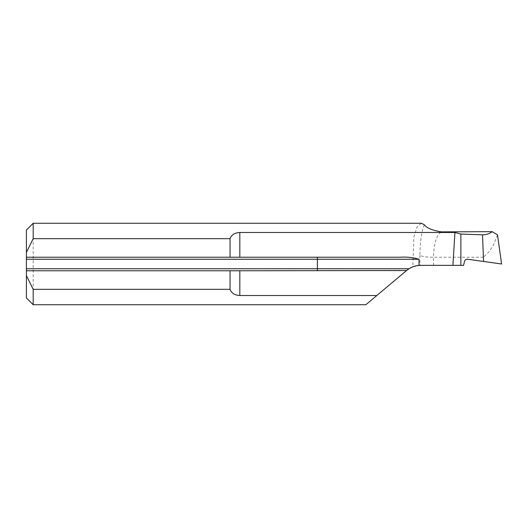 <?xml version="1.0" encoding="UTF-8"?>
<svg xmlns="http://www.w3.org/2000/svg" width="528" height="528" viewBox="0 0 528 528"><rect width="100%" height="100%" fill="white"/><g stroke="black" fill="none" stroke-linecap="round" stroke-linejoin="round"><path stroke-width="0.4" stroke-dasharray="2.64 1.98" d="M483.569 261.466L501.6 264L483.635 261.472L483.463 257.209L489.232 251.546L493.436 245.164L497.495 234.815M421.324 223.271L417.153 226.657L413.899 236.986L412.797 266.831L420.05 265.366L463.584 265.36L464.521 261.294C465.003 259.829 466.013 259.136 467.544 259.215L483.635 261.472M433.594 265.36L433.448 257.209L483.463 257.209M412.797 266.831L406.699 270.442L376.807 295.522M33.191 304.729L33.191 223.271M26.4 230.056L26.4 297.944M400.323 270.791L26.4 270.791M26.4 257.209L400.323 257.209M424.307 224.737C421.529 231.779 420.05 241.996 419.885 255.4C422.103 256.575 426.624 257.182 433.448 257.209C433.884 243.382 436.511 234.94 441.329 231.878M419.885 255.4L420.05 265.366"/><path stroke-width="0.79" d="M483.635 261.472L501.6 264L483.569 261.466L482.513 234.821C486.44 234.736 489.661 233.686 492.182 231.667L497.495 234.815L501.6 264M483.569 261.466L467.544 259.215C466.013 259.136 465.003 259.829 464.521 261.294L463.584 265.36L452.905 265.36L454.951 232.478L460.871 234.062L482.513 234.821M460.871 234.062L460.871 265.36M239.824 257.209L230.056 257.209L230.056 238.682C231.429 234.854 234.683 232.789 239.824 232.478L239.824 257.209L400.323 257.209C406.824 256.78 413.054 257.459 419.027 259.248L419.027 265.419A21.721 21.721 0 0 1 420.658 265.36L452.905 265.36M230.056 289.318L33.191 289.318L33.191 304.729L365.831 304.729L376.807 295.522L239.824 295.522C234.696 295.218 231.436 293.152 230.056 289.318L230.056 270.791L406.586 270.527M376.807 295.522L406.395 270.692M230.056 270.791L26.4 270.791L26.4 275.583L33.191 289.318M492.182 231.667L441.329 231.878C432.346 230.393 426.677 228.017 424.307 224.737L421.324 223.271L33.191 223.271L33.191 238.682L26.4 252.417L26.4 257.209L230.056 257.209M230.056 238.682L33.191 238.682M239.824 232.478L454.951 232.478M26.4 252.417L26.4 230.056L33.191 223.271M33.191 304.729L26.4 297.944L26.4 275.583M26.4 270.791L26.4 257.209M419.027 265.419C415.43 265.696 412.091 266.805 409.002 268.752L406.699 270.442M239.824 270.791L239.824 295.522M26.4 268.752L409.002 268.752M317.381 270.791L317.381 259.248L26.4 259.248M419.027 259.248L317.381 259.248L317.381 257.209"/></g></svg>
